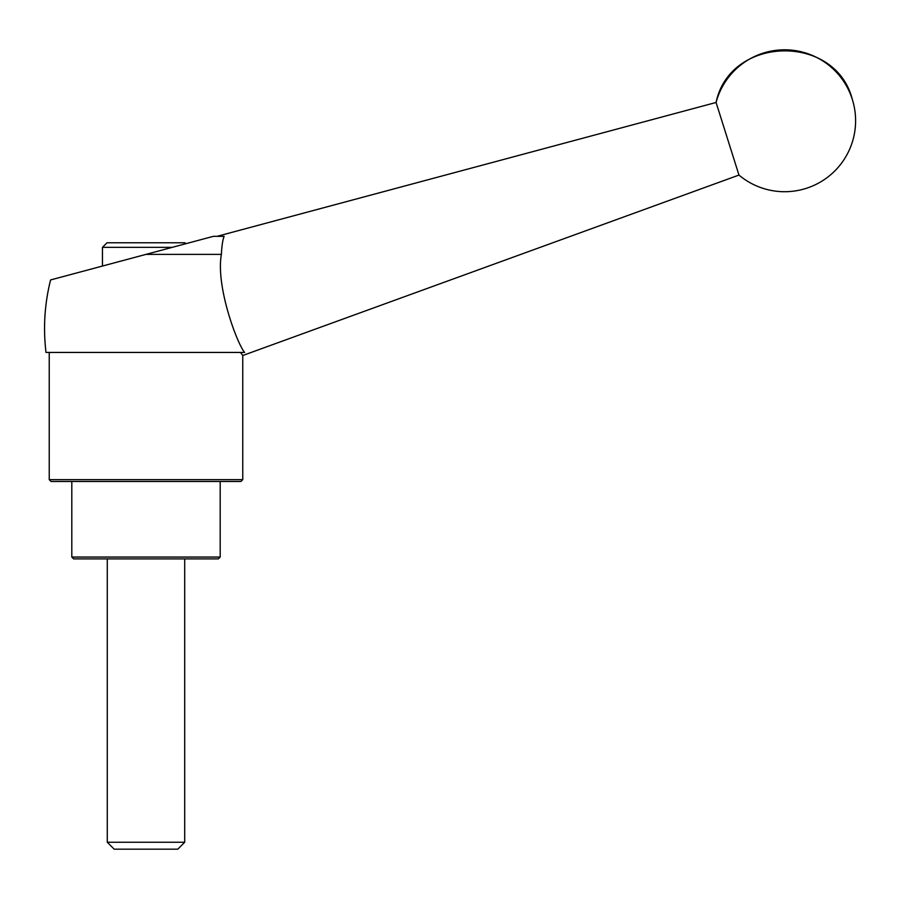 <?xml version="1.0" encoding="UTF-8"?>
<svg xmlns="http://www.w3.org/2000/svg" width="899" height="899" viewBox="0 0 899 899"><rect width="100%" height="100%" fill="white"/><g stroke="black" fill="none" stroke-linecap="round" stroke-linejoin="round"><path stroke-width="1.35" d="M150.807 253.091L160.618 250.473M172.305 247.337L185.902 243.696L184.98 242.775L107.015 242.775L102.452 247.337L172.305 247.337M145.998 254.383L213.411 236.325L224.121 236.325C222.738 239.673 221.817 245.697 221.379 254.383L145.998 254.383L50.58 279.949L145.998 254.383M221.379 254.383C215.546 286.5 237.493 344.508 244.64 352.442L46.006 352.442C43.073 328.011 44.602 303.851 50.58 279.949L50.614 279.937M217.097 236.325L716.076 102.475C729.887 35.387 835.519 33.027 852.319 99.418A70.965 70.965 0 0 0 716.076 102.475L738.967 175.069L242.764 355.51L240.494 352.442C243.505 356.532 243.505 356.532 240.494 352.442M49.231 479.639L51.052 481.471L240.943 481.471L242.764 479.639L49.231 479.639L49.231 352.442M71.808 557.054L73.628 558.886L218.356 558.886L220.188 557.054L71.808 557.054L71.808 481.471M107.284 842.262L114.218 849.184L177.777 849.184L184.7 842.262L107.284 842.262L107.284 558.886M738.967 175.069A70.965 70.965 0 0 0 852.319 99.418M102.452 266.048L102.452 247.337M242.764 479.639L242.764 355.51M220.188 557.054L220.188 481.471M184.7 842.262L184.7 558.886"/></g></svg>
